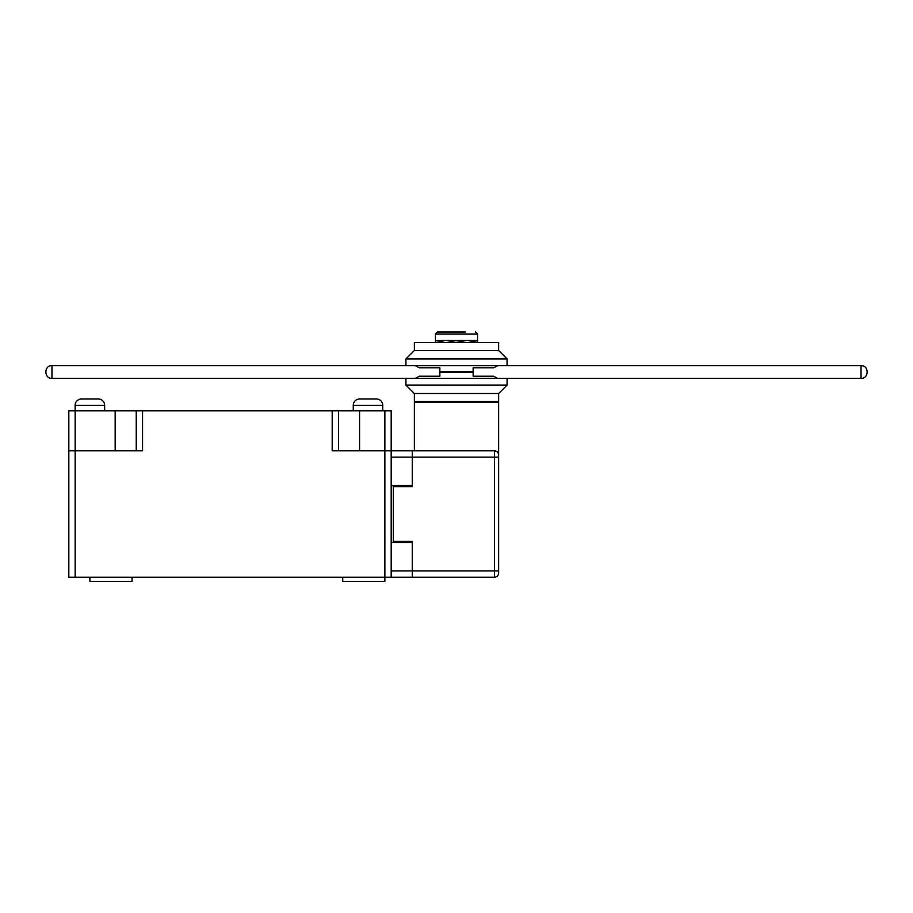 <?xml version="1.0" encoding="UTF-8"?>
<svg xmlns="http://www.w3.org/2000/svg" width="913" height="913" viewBox="0 0 913 913"><rect width="100%" height="100%" fill="white"/><g stroke="black" fill="none" stroke-linecap="round" stroke-linejoin="round"><path stroke-width="1.37" d="M456.5 331.978L437.532 331.978L456.5 331.978M498.589 454.389L498.384 453.567M496.295 451.25L494.424 450.817A4.211 4.211 0 0 1 498.635 455.028L498.635 402.348L414.365 402.348L414.365 450.817M486.001 402.348L486.001 401.515M426.999 402.348L426.999 401.515M477.567 340.412L477.567 342.295L467.034 340.412L477.567 340.412L477.567 334.09L435.433 334.09L435.433 340.412L445.966 340.412L435.433 342.512M456.5 342.295L467.034 340.412L445.966 340.412L456.5 342.512M465.345 331.978L447.655 331.978M498.635 455.028L498.635 573.01A4.211 4.211 0 0 1 494.424 577.221L412.254 577.221L412.254 570.91L412.254 577.221L391.186 577.221L391.186 450.817L494.424 450.817A4.211 4.211 0 0 1 498.635 455.028M496.307 451.262L497.585 452.243M391.186 485.579L412.254 485.579L412.254 450.817L412.254 486.629L393.298 486.629L393.298 541.409L412.254 541.409L412.254 570.91L498.635 570.91M393.298 485.579L393.298 486.629M393.298 541.409L393.298 542.459M435.433 342.295L435.433 340.412M507.069 378.336L507.069 385.081L405.931 385.081L405.931 378.336M456.5 393.503L498.635 393.503L498.635 401.515L414.365 401.515L414.365 393.503L456.5 393.503M497.505 378.336L493.739 376.224L473.139 376.224L473.139 372.436L439.861 372.436L439.861 376.224L419.261 376.224L415.426 378.336M414.365 350.524L414.365 342.512L498.635 342.512L498.635 350.524L414.365 350.524L405.931 358.946L507.069 358.946L507.069 365.691M498.635 350.524L507.069 358.946M405.931 358.946L405.931 365.691M415.495 365.691L419.261 367.802L439.861 367.802L439.861 371.591L473.139 371.591L473.139 367.802L493.739 367.802L497.574 365.691M353.263 405.304L382.752 405.304A6.323 6.323 0 0 0 376.441 398.981L359.585 398.981A6.323 6.323 0 0 0 353.263 405.304L353.263 410.782M75.151 405.304L104.641 405.304A6.323 6.323 0 0 0 98.319 398.981L81.462 398.981A6.323 6.323 0 0 0 75.151 405.304L75.151 410.782L136.242 410.782L136.242 450.817M89.896 577.221L89.896 581.444L132.031 581.444L132.031 577.221M342.729 577.221L342.729 581.444L384.864 581.444L384.864 577.221L68.829 577.221L68.829 410.782L75.151 410.782L75.151 450.817L68.829 450.817L68.829 410.782M338.518 450.817L338.518 410.782L391.186 410.782L391.186 450.817L384.864 450.817L384.864 577.221L391.186 577.221M384.864 410.782L384.864 450.817L332.195 450.817L332.195 410.782L136.242 410.782M332.195 410.782L338.518 410.782M142.565 410.782L142.565 450.817L75.151 450.817L75.151 577.221M391.186 570.91L412.254 570.91L412.254 542.459L391.186 542.459M498.635 573.01A4.211 4.211 0 0 1 494.424 577.221L494.424 457.128L391.186 457.128M498.635 457.128L494.424 457.128L494.424 450.817M51.973 378.336C43.847 378.815 43.847 365.211 51.973 365.691L51.973 378.336L861.027 378.336L861.027 365.691C869.153 365.211 869.153 378.815 861.027 378.336M115.175 450.817L115.175 410.782M359.585 410.782L359.585 450.817M435.433 334.09L437.532 331.978M477.567 334.09L475.468 331.978M51.973 365.691L861.027 365.691M498.635 393.503L507.069 385.081M414.365 393.503L405.931 385.081M104.641 405.304L104.641 410.782M382.752 405.304L382.752 410.782"/></g></svg>
